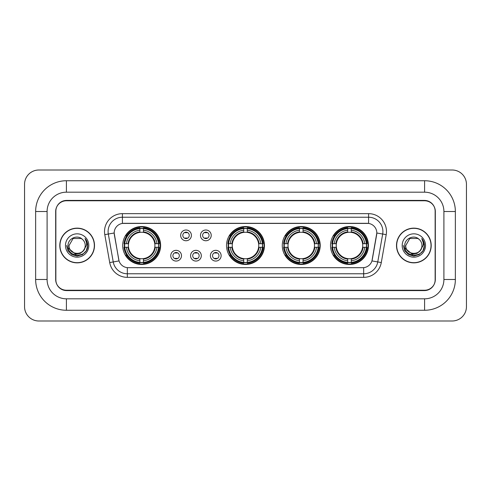 <?xml version="1.0" encoding="UTF-8"?>
<svg xmlns="http://www.w3.org/2000/svg" width="491" height="491" viewBox="0 0 491 491"><rect width="100%" height="100%" fill="white"/><g stroke="black" fill="none" stroke-linecap="round" stroke-linejoin="round"><path stroke-width="0.74" d="M226.535 245.5A18.965 18.965 0 0 0 245.5 264.465A18.965 18.965 0 0 0 264.465 245.5A18.965 18.965 0 0 0 245.5 226.535A18.965 18.965 0 0 0 226.535 245.5M282.282 245.5A18.965 18.965 0 0 0 301.247 264.465A18.965 18.965 0 0 0 320.212 245.5A18.965 18.965 0 0 0 301.247 226.535A18.965 18.965 0 0 0 282.282 245.5M330.517 245.5A18.965 18.965 0 0 0 349.482 264.465A18.965 18.965 0 0 0 368.446 245.5A18.965 18.965 0 0 0 349.482 226.535A18.965 18.965 0 0 0 330.517 245.5M122.701 245.5A18.965 18.965 0 0 0 141.66 264.465A18.965 18.965 0 0 0 160.625 245.5A18.965 18.965 0 0 0 141.66 226.535A18.965 18.965 0 0 0 122.701 245.5M181.486 255.701A5.364 5.364 0 0 1 176.122 261.065A5.364 5.364 0 0 1 170.751 255.701A5.364 5.364 0 0 1 176.122 250.33A5.364 5.364 0 0 1 181.486 255.701M172.9 255.701A3.222 3.222 0 0 0 176.122 258.917A3.222 3.222 0 0 0 179.338 255.701A3.222 3.222 0 0 0 176.122 252.478A3.222 3.222 0 0 0 172.9 255.701M201.31 255.701A5.364 5.364 0 0 1 195.946 261.065A5.364 5.364 0 0 1 190.576 255.701A5.364 5.364 0 0 1 195.946 250.33A5.364 5.364 0 0 1 201.31 255.701M192.724 255.701A3.222 3.222 0 0 0 195.946 258.917A3.222 3.222 0 0 0 199.162 255.701A3.222 3.222 0 0 0 195.946 252.478A3.222 3.222 0 0 0 192.724 255.701M221.134 255.701A5.364 5.364 0 0 1 215.764 261.065A5.364 5.364 0 0 1 210.4 255.701A5.364 5.364 0 0 1 215.764 250.33A5.364 5.364 0 0 1 221.134 255.701M212.548 255.701A3.222 3.222 0 0 0 215.764 258.917A3.222 3.222 0 0 0 218.986 255.701A3.222 3.222 0 0 0 215.764 252.478A3.222 3.222 0 0 0 212.548 255.701M191.398 235.373A5.364 5.364 0 0 1 186.034 240.743A5.364 5.364 0 0 1 180.663 235.373A5.364 5.364 0 0 1 186.034 230.009A5.364 5.364 0 0 1 191.398 235.373M182.812 235.373A3.222 3.222 0 0 0 186.034 238.595A3.222 3.222 0 0 0 189.25 235.373A3.222 3.222 0 0 0 186.034 232.151A3.222 3.222 0 0 0 182.812 235.373M211.222 235.373A5.364 5.364 0 0 1 205.852 240.743A5.364 5.364 0 0 1 200.488 235.373A5.364 5.364 0 0 1 205.852 230.009A5.364 5.364 0 0 1 211.222 235.373M202.636 235.373A3.222 3.222 0 0 0 205.852 238.595A3.222 3.222 0 0 0 209.074 235.373A3.222 3.222 0 0 0 205.852 232.151A3.222 3.222 0 0 0 202.636 235.373M109.714 262.562L104.792 234.649A17.891 17.891 0 0 1 122.412 213.653L368.588 213.653A17.891 17.891 0 0 1 386.208 234.649L381.286 262.562A17.891 17.891 0 0 1 363.665 277.347L127.335 277.347A17.891 17.891 0 0 1 109.714 262.562L119.043 260.917L114.329 234.655A9.66 9.66 0 0 1 123.842 223.313L367.158 223.313A9.66 9.66 0 0 1 376.671 234.655L372.252 259.702A9.66 9.66 0 0 1 362.739 267.687L128.261 267.687A9.66 9.66 0 0 1 118.748 259.702L114.182 232.998L108.315 234.029A14.313 14.313 0 0 1 122.412 217.231L368.588 217.231A14.313 14.313 0 0 1 382.685 234.029L377.763 261.942A14.313 14.313 0 0 1 363.665 273.769L127.335 273.769A14.313 14.313 0 0 1 113.237 261.942L108.315 234.029A14.313 14.313 0 0 1 108.1 231.543M124.401 247.286A17.357 17.357 0 0 1 124.401 243.714M332.217 247.286A17.357 17.357 0 0 1 332.217 243.714M283.988 247.286A17.357 17.357 0 0 1 283.988 243.714M228.241 247.286A17.357 17.357 0 0 1 228.241 243.714M66.414 180.737L66.414 192.184L424.586 192.184L424.586 180.737A30.773 30.773 0 0 1 455.36 211.511A30.773 30.773 0 0 0 424.586 180.737L66.414 180.737A30.773 30.773 0 0 0 35.64 211.511L35.64 279.489A30.773 30.773 0 0 0 66.414 310.263L424.586 310.263A30.773 30.773 0 0 0 455.36 279.489L455.36 211.511L443.907 211.511A19.321 19.321 0 0 0 424.586 192.184L66.414 192.184A19.321 19.321 0 0 0 47.093 211.511L47.093 279.489A19.321 19.321 0 0 0 66.414 298.816L424.586 298.816A19.321 19.321 0 0 0 443.907 279.489L443.907 211.511L443.907 279.489L455.36 279.489M424.586 200.776L66.414 200.776A10.734 10.734 0 0 0 55.679 211.511L55.679 279.489A10.734 10.734 0 0 0 66.414 290.224L424.586 290.224A10.734 10.734 0 0 0 435.321 279.489L435.321 211.511A10.734 10.734 0 0 0 424.586 200.776M466.45 184.315A14.313 14.313 0 0 0 452.137 170.003L38.863 170.003A14.313 14.313 0 0 0 24.55 184.315L24.55 306.685A14.313 14.313 0 0 0 38.863 320.997L452.137 320.997A14.313 14.313 0 0 0 466.45 306.685L466.45 184.315M59.798 245.5A17.357 17.357 0 0 0 77.148 262.857A17.357 17.357 0 0 0 94.505 245.5A17.357 17.357 0 0 0 77.148 228.143A17.357 17.357 0 0 0 59.798 245.5M396.495 245.5A17.357 17.357 0 0 0 413.852 262.857A17.357 17.357 0 0 0 431.202 245.5A17.357 17.357 0 0 0 413.852 228.143A17.357 17.357 0 0 0 396.495 245.5M122.412 213.653L122.412 223.423L368.588 223.423L368.588 213.653M114.182 232.98L114.286 231.543M362.739 267.687L128.261 267.687M386.208 234.649L376.818 232.998L371.957 260.917L381.286 262.562M435.143 211.148A10.734 10.734 0 0 0 424.408 200.414L66.592 200.414A10.734 10.734 0 0 0 55.857 211.148L55.857 279.852A10.734 10.734 0 0 0 66.592 290.586L424.408 290.586A10.734 10.734 0 0 0 435.143 279.852L435.143 211.148L435.143 279.852M55.857 211.148L55.857 279.852M94.321 245.5A17.173 17.173 0 0 0 77.148 228.327A17.173 17.173 0 0 0 59.976 245.5A17.173 17.173 0 0 0 77.148 262.673A17.173 17.173 0 0 0 94.321 245.5M83.347 250.698C79.051 256.498 68.642 252.785 69.059 245.5C68.562 255.934 85.735 255.934 85.238 245.5C85.735 255.934 68.562 255.934 69.059 245.5L73.104 238.497L81.193 238.497L82.445 239.387C77.486 234.189 67.93 238.473 68.016 245.5C67.107 257.984 87.355 258.315 87.68 246.108L87.699 245.5C87.668 242.849 86.784 240.516 85.047 238.509C86.367 240.676 86.833 243.008 86.447 245.5L83.347 250.698A8.089 8.089 0 0 0 85.238 245.5C85.735 255.934 68.562 255.934 69.059 245.5L73.104 238.497M85.238 245.5A8.089 8.089 0 0 0 82.445 239.387M83.863 250.263L80.211 253.424L75.424 254.093L68.267 248.121M65.481 245.5A11.667 11.667 0 0 0 77.148 257.167A11.667 11.667 0 0 0 88.816 245.5A11.667 11.667 0 0 0 77.148 233.833A11.667 11.667 0 0 0 65.481 245.5M85.047 238.509L87.693 245.807L87.202 242.302L87.693 245.807L87.202 242.302L87.693 245.807L85.127 238.601L87.693 245.807L85.127 238.601L87.699 245.5L86.281 250.772L82.42 254.633L77.148 256.05L71.876 254.633L68.016 250.772L66.598 245.5M85.127 238.601L87.693 245.813M431.024 245.5A17.173 17.173 0 0 0 413.852 228.327A17.173 17.173 0 0 0 396.679 245.5A17.173 17.173 0 0 0 413.852 262.673A17.173 17.173 0 0 0 431.024 245.5M421.941 245.5C422.438 255.934 405.265 255.934 405.762 245.5L409.807 238.497L417.896 238.497L419.148 239.387C414.189 234.189 404.627 238.473 404.719 245.5C403.811 257.984 424.052 258.315 424.384 246.108L424.402 245.5C424.371 242.849 423.488 240.516 421.751 238.509C423.07 240.676 423.537 243.008 423.144 245.5L420.05 250.698A8.089 8.089 0 0 0 421.941 245.5C422.438 255.934 405.265 255.934 405.762 245.5L409.807 238.497L417.896 238.497L419.148 239.387A8.089 8.089 0 0 1 421.941 245.5C422.438 255.934 405.265 255.934 405.762 245.5C405.339 252.785 415.754 256.498 420.05 250.698M420.566 250.263L416.914 253.424L412.127 254.093L404.971 248.121M402.184 245.5A11.667 11.667 0 0 0 413.852 257.167A11.667 11.667 0 0 0 425.519 245.5A11.667 11.667 0 0 0 413.852 233.833A11.667 11.667 0 0 0 402.184 245.5M421.751 238.509L424.396 245.807L423.905 242.302L424.396 245.807L423.905 242.302L424.396 245.807L421.83 238.601L424.396 245.807L421.83 238.601L424.402 245.5L422.984 250.772L419.124 254.633L413.852 256.05L408.58 254.633L404.719 250.772L403.301 245.5M421.83 238.601L424.396 245.813M186.924 232.777L186.924 232.28L186.924 232.777A2.743 2.743 0 0 0 185.138 232.777L185.138 232.28M185.138 238.466L185.138 237.969A2.743 2.743 0 0 0 186.924 237.969L186.924 238.466M206.748 232.777L206.748 232.28L206.748 232.777A2.743 2.743 0 0 0 204.962 232.777L204.962 232.28M204.962 238.466L204.962 237.969A2.743 2.743 0 0 0 206.748 237.969L206.748 238.466M175.226 258.794L175.226 258.291A2.743 2.743 0 0 0 177.012 258.291L177.012 258.794M177.012 252.601L177.012 253.104A2.743 2.743 0 0 0 175.226 253.104L175.226 252.601M195.05 258.794L195.05 258.291A2.743 2.743 0 0 0 196.836 258.291L196.836 258.794M196.836 252.601L196.836 253.104A2.743 2.743 0 0 0 195.05 253.104L195.05 252.601M214.874 258.794L214.874 258.291A2.743 2.743 0 0 0 216.66 258.291L216.66 258.794M216.66 252.601L216.66 253.104A2.743 2.743 0 0 0 214.874 253.104L214.874 252.601M143.452 262.44L143.452 263.158A17.75 17.75 0 0 0 159.317 247.286L158.599 247.286A17.032 17.032 0 0 1 143.452 262.44L143.452 260.782A15.387 15.387 0 0 0 156.942 247.286L154.782 247.286A13.239 13.239 0 0 0 143.452 232.384L143.452 228.56A17.032 17.032 0 0 1 158.599 243.714L159.317 243.714A17.75 17.75 0 0 0 143.452 227.842L143.452 228.56M124.726 247.286L124.008 247.286A17.75 17.75 0 0 0 139.874 263.158L139.874 262.44A17.032 17.032 0 0 1 124.726 247.286L126.383 247.286A15.387 15.387 0 0 0 139.874 260.782L139.874 258.616A13.239 13.239 0 0 0 154.782 247.286L155.309 247.286A13.76 13.76 0 0 1 143.452 259.144L143.452 260.782M139.874 228.56L139.874 227.842A17.75 17.75 0 0 0 124.008 243.714L124.726 243.714A17.032 17.032 0 0 1 139.874 228.56L139.874 230.218A15.387 15.387 0 0 0 126.383 243.714L128.544 243.714A13.239 13.239 0 0 0 139.874 258.616L139.874 259.144A13.76 13.76 0 0 1 128.016 247.286L126.383 247.286M124.763 247.286A16.995 16.995 0 0 1 124.763 243.714M143.452 228.597A16.995 16.995 0 0 0 139.874 228.597M158.562 243.714A16.995 16.995 0 0 1 158.562 247.286M158.599 243.714L156.942 243.714A15.387 15.387 0 0 0 143.452 230.218M156.942 247.286L158.599 247.286M139.874 260.782L139.874 262.44M154.782 243.714L156.942 243.714M143.452 258.64L143.452 259.144M139.874 258.616A13.239 13.239 0 0 1 128.544 247.286L128.016 247.286M143.452 262.403A16.995 16.995 0 0 1 139.874 262.403M126.383 243.714L124.726 243.714M139.874 232.36L139.874 230.218M143.452 232.384A13.239 13.239 0 0 0 128.544 243.714L128.016 243.714A13.76 13.76 0 0 1 139.874 231.856M143.452 232.36L143.452 231.856A13.76 13.76 0 0 1 155.309 243.714M126.776 235.84L125.764 235.84A18.609 18.609 0 0 1 160.269 245.5A18.609 18.609 0 0 1 125.764 255.16L126.776 255.16M247.286 262.44L247.286 263.158A17.75 17.75 0 0 0 263.158 247.286L262.44 247.286A17.032 17.032 0 0 1 247.286 262.44L247.286 260.782A15.387 15.387 0 0 0 260.782 247.286L258.616 247.286A13.239 13.239 0 0 0 247.286 232.384L247.286 228.56A17.032 17.032 0 0 1 262.44 243.714L263.158 243.714A17.75 17.75 0 0 0 247.286 227.842L247.286 228.56M228.56 247.286L227.842 247.286A17.75 17.75 0 0 0 243.714 263.158L243.714 262.44A17.032 17.032 0 0 1 228.56 247.286L230.218 247.286A15.387 15.387 0 0 0 243.714 260.782L243.714 258.616A13.239 13.239 0 0 0 258.616 247.286L259.144 247.286A13.76 13.76 0 0 1 247.286 259.144L247.286 260.782M243.714 228.56L243.714 227.842A17.75 17.75 0 0 0 227.842 243.714L228.56 243.714A17.032 17.032 0 0 1 243.714 228.56L243.714 230.218A15.387 15.387 0 0 0 230.218 243.714L232.384 243.714A13.239 13.239 0 0 0 243.714 258.616L243.714 259.144A13.76 13.76 0 0 1 231.856 247.286L230.218 247.286M228.597 247.286A16.995 16.995 0 0 1 228.597 243.714M247.286 228.597A16.995 16.995 0 0 0 243.714 228.597M262.403 243.714A16.995 16.995 0 0 1 262.403 247.286M262.44 243.714L260.782 243.714A15.387 15.387 0 0 0 247.286 230.218M260.782 247.286L262.44 247.286M243.714 260.782L243.714 262.44M258.616 243.714L260.782 243.714M247.286 258.64L247.286 259.144M243.714 258.616A13.239 13.239 0 0 1 232.384 247.286L231.856 247.286M247.286 262.403A16.995 16.995 0 0 1 243.714 262.403M230.218 243.714L228.56 243.714M243.714 232.36L243.714 230.218M247.286 232.384A13.239 13.239 0 0 0 232.384 243.714L231.856 243.714A13.76 13.76 0 0 1 243.714 231.856M247.286 232.36L247.286 231.856A13.76 13.76 0 0 1 259.144 243.714M230.61 235.84L229.598 235.84A18.609 18.609 0 0 1 264.109 245.5A18.609 18.609 0 0 1 229.598 255.16L230.61 255.16M303.039 262.44L303.039 263.158A17.75 17.75 0 0 0 318.905 247.286L318.186 247.286A17.032 17.032 0 0 1 303.039 262.44L303.039 260.782A15.387 15.387 0 0 0 316.529 247.286L314.363 247.286A13.239 13.239 0 0 0 303.039 232.384L303.039 228.56A17.032 17.032 0 0 1 318.186 243.714L318.905 243.714A17.75 17.75 0 0 0 303.039 227.842L303.039 228.56M284.307 247.286L283.589 247.286A17.75 17.75 0 0 0 299.461 263.158L299.461 262.44A17.032 17.032 0 0 1 284.307 247.286L285.965 247.286A15.387 15.387 0 0 0 299.461 260.782L299.461 258.616A13.239 13.239 0 0 0 314.363 247.286L314.897 247.286A13.76 13.76 0 0 1 303.039 259.144L303.039 260.782M299.461 228.56L299.461 227.842A17.75 17.75 0 0 0 283.589 243.714L284.307 243.714A17.032 17.032 0 0 1 299.461 228.56L299.461 230.218A15.387 15.387 0 0 0 285.965 243.714L288.131 243.714A13.239 13.239 0 0 0 299.461 258.616L299.461 259.144A13.76 13.76 0 0 1 287.603 247.286L285.965 247.286M284.344 247.286A16.995 16.995 0 0 1 284.344 243.714M303.039 228.597A16.995 16.995 0 0 0 299.461 228.597M318.15 243.714A16.995 16.995 0 0 1 318.15 247.286M318.186 243.714L316.529 243.714A15.387 15.387 0 0 0 303.039 230.218M316.529 247.286L318.186 247.286M299.461 260.782L299.461 262.44M314.363 243.714L316.529 243.714M303.039 258.64L303.039 259.144M299.461 258.616A13.239 13.239 0 0 1 288.131 247.286L287.603 247.286M303.039 262.403A16.995 16.995 0 0 1 299.461 262.403M285.965 243.714L284.307 243.714M299.461 232.36L299.461 230.218M303.039 232.384A13.239 13.239 0 0 0 288.131 243.714L287.603 243.714A13.76 13.76 0 0 1 299.461 231.856M303.039 232.36L303.039 231.856A13.76 13.76 0 0 1 314.897 243.714M286.357 235.84L285.345 235.84A18.609 18.609 0 0 1 319.856 245.5A18.609 18.609 0 0 1 285.345 255.16L286.357 255.16M351.268 262.44L351.268 263.158A17.75 17.75 0 0 0 367.139 247.286L366.421 247.286A17.032 17.032 0 0 1 351.268 262.44L351.268 260.782A15.387 15.387 0 0 0 364.764 247.286L362.597 247.286A13.239 13.239 0 0 0 351.268 232.384L351.268 228.56A17.032 17.032 0 0 1 366.421 243.714L367.139 243.714A17.75 17.75 0 0 0 351.268 227.842L351.268 228.56M332.542 247.286L331.824 247.286A17.75 17.75 0 0 0 347.689 263.158L347.689 262.44A17.032 17.032 0 0 1 332.542 247.286L334.199 247.286A15.387 15.387 0 0 0 347.689 260.782L347.689 258.616A13.239 13.239 0 0 0 362.597 247.286L363.125 247.286A13.76 13.76 0 0 1 351.268 259.144L351.268 260.782M347.689 228.56L347.689 227.842A17.75 17.75 0 0 0 331.824 243.714L332.542 243.714A17.032 17.032 0 0 1 347.689 228.56L347.689 230.218A15.387 15.387 0 0 0 334.199 243.714L336.366 243.714A13.239 13.239 0 0 0 347.689 258.616L347.689 259.144A13.76 13.76 0 0 1 335.832 247.286L334.199 247.286M332.579 247.286A16.995 16.995 0 0 1 332.579 243.714M351.268 228.597A16.995 16.995 0 0 0 347.689 228.597M366.384 243.714A16.995 16.995 0 0 1 366.384 247.286M366.421 243.714L364.764 243.714A15.387 15.387 0 0 0 351.268 230.218M364.764 247.286L366.421 247.286M347.689 260.782L347.689 262.44M362.597 243.714L364.764 243.714M351.268 258.64L351.268 259.144M347.689 258.616A13.239 13.239 0 0 1 336.366 247.286L335.832 247.286M351.268 262.403A16.995 16.995 0 0 1 347.689 262.403M334.199 243.714L332.542 243.714M347.689 232.36L347.689 230.218M351.268 232.384A13.239 13.239 0 0 0 336.366 243.714L335.832 243.714A13.76 13.76 0 0 1 347.689 231.856M351.268 232.36L351.268 231.856A13.76 13.76 0 0 1 363.125 243.714M334.592 235.84L333.579 235.84A18.609 18.609 0 0 1 368.084 245.5A18.609 18.609 0 0 1 333.579 255.16L334.592 255.16M424.586 310.263L424.586 298.816L66.414 298.816L66.414 310.263M35.64 279.489L47.093 279.489L47.093 211.511L35.64 211.511M363.665 267.638L363.665 277.347M127.335 277.347L127.335 267.638M104.792 234.649L108.315 234.029M143.452 258.616A13.239 13.239 0 0 0 154.782 247.286M139.874 262.562A17.154 17.154 0 0 0 143.452 262.562M158.728 247.286A17.154 17.154 0 0 0 158.728 243.714M143.452 228.438A17.154 17.154 0 0 0 139.874 228.438M247.286 258.616A13.239 13.239 0 0 0 258.616 247.286M243.714 262.562A17.154 17.154 0 0 0 247.286 262.562M262.562 247.286A17.154 17.154 0 0 0 262.562 243.714M247.286 228.438A17.154 17.154 0 0 0 243.714 228.438M303.039 258.616A13.239 13.239 0 0 0 314.363 247.286M299.461 262.562A17.154 17.154 0 0 0 303.039 262.562M318.309 247.286A17.154 17.154 0 0 0 318.309 243.714M303.039 228.438A17.154 17.154 0 0 0 299.461 228.438M351.268 258.616A13.239 13.239 0 0 0 362.597 247.286M347.689 262.562A17.154 17.154 0 0 0 351.268 262.562M366.544 247.286A17.154 17.154 0 0 0 366.544 243.714M351.268 228.438A17.154 17.154 0 0 0 347.689 228.438"/></g></svg>
